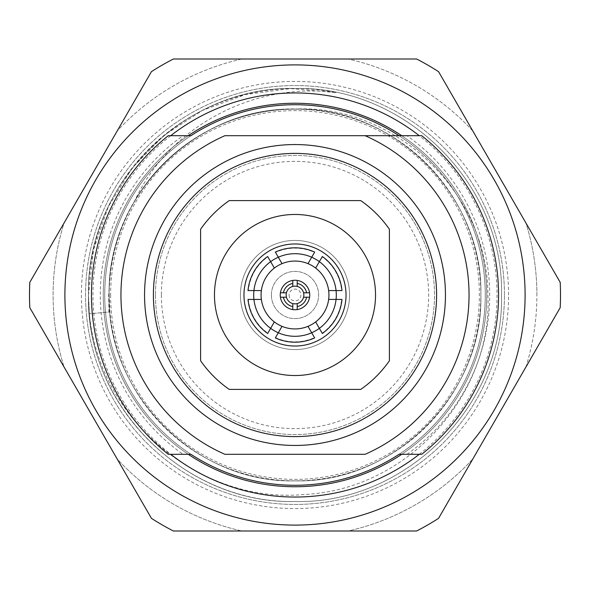 <?xml version="1.0" encoding="UTF-8"?>
<svg xmlns="http://www.w3.org/2000/svg" width="590" height="590" viewBox="0 0 590 590"><rect width="100%" height="100%" fill="white"/><g stroke="black" fill="none" stroke-linecap="round" stroke-linejoin="round"><path stroke-width="0.44" stroke-dasharray="2.95 2.21" d="M183.055 135.7L168.29 135.7A203.55 203.55 0 0 0 168.29 454.3L190.939 454.3A190.275 190.275 0 0 1 104.725 295A190.275 190.275 0 0 0 295 485.275A190.275 190.275 0 0 0 485.275 295A190.275 190.275 0 0 0 295 104.725A190.275 190.275 0 0 0 104.725 295A190.275 190.275 0 0 0 295 485.275A190.275 190.275 0 0 0 485.275 295A190.275 190.275 0 0 0 295 104.725A190.275 190.275 0 0 0 104.725 295A190.275 190.275 0 0 0 295 485.275A190.275 190.275 0 0 0 485.275 295A190.275 190.275 0 0 0 295 104.725A190.275 190.275 0 0 0 104.725 295A190.275 190.275 0 0 1 190.939 135.7L183.055 135.7A194.7 194.7 0 0 0 183.055 454.3M399.061 454.3A190.275 190.275 0 0 0 399.061 135.7L421.71 135.7A203.55 203.55 0 0 1 421.71 454.3L399.061 454.3M29.802 282.337A265.5 265.5 0 0 0 29.5 295A265.5 265.5 0 0 1 29.802 282.337L64.067 222.983L29.802 282.337A265.5 265.5 0 0 0 29.802 307.663L151.431 518.337A265.5 265.5 0 0 0 173.372 531L416.628 531A265.5 265.5 0 0 0 438.569 518.337L560.198 307.663A265.5 265.5 0 0 0 560.198 282.337L438.569 71.663A265.5 265.5 0 0 0 416.628 59L173.372 59A265.5 265.5 0 0 0 151.431 71.663L64.067 222.983A241.9 241.9 0 0 0 64.067 367.017A241.9 241.9 0 0 1 64.067 222.983L29.802 282.337A265.5 265.5 0 0 0 29.802 307.663A265.5 265.5 0 0 1 29.5 295A265.5 265.5 0 0 0 29.802 307.663M64.9 295A230.1 230.1 0 0 0 295 525.1A230.1 230.1 0 0 0 525.1 295A230.1 230.1 0 0 0 295 64.9A230.1 230.1 0 0 0 64.9 295M536.9 295A241.9 241.9 0 0 0 525.933 222.983A241.9 241.9 0 0 1 525.933 367.017L560.198 307.663L525.933 367.017A241.9 241.9 0 0 0 536.9 295M253.7 295A41.3 41.3 0 0 0 295 336.3A41.3 41.3 0 0 0 336.3 295A41.3 41.3 0 0 0 295 253.7A41.3 41.3 0 0 0 253.7 295M315.65 321.919L319.36 328.35A41.3 41.3 0 0 0 336.064 299.425L328.637 299.425M282.013 326.344L278.303 332.775A41.3 41.3 0 0 0 311.697 332.775L307.987 326.344M261.363 299.425L253.936 299.425A41.3 41.3 0 0 0 270.64 328.35L274.35 321.919M243.965 295A51.035 51.035 0 0 0 295 346.035A51.035 51.035 0 0 0 346.035 295A51.035 51.035 0 0 0 295 243.965A51.035 51.035 0 0 0 243.965 295M214.465 295A80.535 80.535 0 0 0 295 375.535A80.535 80.535 0 0 0 375.535 295A80.535 80.535 0 0 0 295 214.465A80.535 80.535 0 0 0 214.465 295M144.55 295A150.45 150.45 0 0 0 295 445.45A150.45 150.45 0 0 0 445.45 295A150.45 150.45 0 0 0 295 144.55A150.45 150.45 0 0 0 144.55 295M188.269 135.7A191.75 191.75 0 0 0 295 486.75A191.75 191.75 0 0 0 401.731 135.7M401.731 454.3A191.75 191.75 0 0 0 295 103.25A191.75 191.75 0 0 0 103.25 295A191.75 191.75 0 0 0 295 486.75A191.75 191.75 0 0 0 486.75 295A191.75 191.75 0 0 0 295 103.25A191.75 191.75 0 0 0 188.269 454.3M419.276 454.3A202.038 202.038 0 0 0 419.276 135.7M170.724 135.7A202.038 202.038 0 0 0 170.724 454.3M508.58 295A213.58 213.58 0 0 0 295 81.42A213.58 213.58 0 0 0 81.42 295A213.58 213.58 0 0 0 295 508.58A213.58 213.58 0 0 0 508.58 295M504.45 295A209.45 209.45 0 0 0 295 85.55A209.45 209.45 0 0 0 85.55 295A209.45 209.45 0 0 0 295 504.45A209.45 209.45 0 0 0 504.45 295A209.45 209.45 0 0 0 295 85.55A209.45 209.45 0 0 0 85.55 295A209.45 209.45 0 0 0 295 504.45A209.45 209.45 0 0 0 504.45 295A209.45 209.45 0 0 0 295 85.55A209.45 209.45 0 0 0 85.55 295A209.45 209.45 0 0 0 295 504.45A209.45 209.45 0 0 0 504.45 295A209.45 209.45 0 0 0 295 85.55A209.45 209.45 0 0 0 85.55 295A209.45 209.45 0 0 0 295 504.45A209.45 209.45 0 0 0 504.45 295M335.939 92.601C250.131 81.287 166.675 130.22 134.778 200.829C117.882 229.953 109.342 261.341 109.143 295C106.598 195.688 195.688 106.606 295 109.15C394.312 106.606 483.394 195.688 480.85 295C483.409 195.681 394.312 106.598 295 109.143C195.688 106.598 106.591 195.681 109.143 295C106.598 195.688 195.688 106.598 295 109.143C394.312 106.598 483.402 195.688 480.85 295C483.409 195.688 394.312 106.598 295 109.143C195.688 106.598 106.591 195.681 109.143 295C106.591 394.319 195.688 483.402 295 480.857C394.312 483.402 483.409 394.312 480.857 295A185.85 185.85 0 0 0 305.465 109.445A185.85 185.85 0 0 0 110.33 274.107L108.641 295L109.017 312.007L89.356 313.806L88.5 295A206.5 206.5 0 0 1 335.939 92.601L290.516 88.574L245.307 94.57L202.54 110.382L164.249 135.162L132.367 167.767L108.39 206.559L93.545 249.673L88.493 295C85.653 184.648 184.648 85.661 295 88.485C405.345 85.661 504.347 184.648 501.507 295C504.339 184.648 405.345 85.668 295 88.493C184.655 85.668 85.661 184.655 88.5 295C85.661 184.648 184.655 85.661 295 88.493C405.345 85.661 504.339 184.648 501.507 295C504.339 184.655 405.345 85.668 295 88.493C184.655 85.668 85.661 184.648 88.5 295C85.661 184.648 184.655 85.668 295 88.493C405.345 85.668 504.339 184.648 501.507 295C504.339 184.648 405.345 85.668 295 88.493C184.655 85.668 85.661 184.648 88.5 295C85.661 405.352 184.655 504.332 295 501.507C405.345 504.332 504.339 405.352 501.5 295C504.347 405.352 405.352 504.339 295 501.515C184.655 504.339 85.653 405.352 88.493 295C85.661 405.352 184.655 504.332 295 501.507C405.345 504.332 504.339 405.345 501.5 295C504.339 405.352 405.345 504.339 295 501.507C184.655 504.339 85.653 405.352 88.493 295L89.356 313.806L109.924 311.926A185.85 185.85 0 0 0 303.474 480.658A185.85 185.85 0 0 0 480.85 295C483.107 199.494 400.942 112.572 305.465 109.438C210.239 101.827 118.833 178.954 110.33 274.107M109.017 312.007L109.924 311.926L109.15 295C106.591 394.312 195.688 483.402 295 480.857C394.312 483.402 483.409 394.312 480.857 295C483.402 394.312 394.312 483.402 295 480.857C195.688 483.402 106.598 394.312 109.15 295C106.591 394.319 195.688 483.402 295 480.857C394.312 483.402 483.409 394.312 480.857 295C483.394 394.312 394.312 483.394 295 480.85C195.688 483.394 106.606 394.312 109.15 295C106.65 196.278 194.656 107.513 293.4 109.157A185.85 185.85 0 0 0 134.778 200.829M293.4 109.157C393.036 103.117 488.011 191.101 487.9 295C492.746 394.54 407.838 489.538 304.521 494.479C201.817 504.303 99.54 421.135 89.437 314.669A206.5 206.5 0 0 1 88.5 295C85.661 405.352 184.655 504.339 295 501.507C405.345 504.332 504.339 405.345 501.507 295C504.339 405.345 405.345 504.332 295 501.507C191.794 503.779 96.989 417.624 89.437 314.669M486.75 295A191.75 191.75 0 0 0 295 103.25A191.75 191.75 0 0 0 103.25 295A191.75 191.75 0 0 0 295 486.75A191.75 191.75 0 0 0 486.75 295M110.625 295A184.375 184.375 0 0 0 295 479.375A184.375 184.375 0 0 0 479.375 295A184.375 184.375 0 0 0 295 110.625A184.375 184.375 0 0 0 110.625 295M155.465 295A139.535 139.535 0 0 0 295 434.535A139.535 139.535 0 0 0 434.535 295A139.535 139.535 0 0 0 295 155.465A139.535 139.535 0 0 0 155.465 295A139.535 139.535 0 0 0 295 434.535A139.535 139.535 0 0 0 434.535 295A139.535 139.535 0 0 0 295 155.465A139.535 139.535 0 0 0 155.465 295M161.365 295A133.635 133.635 0 0 0 295 428.635A133.635 133.635 0 0 0 428.635 295A133.635 133.635 0 0 0 295 161.365A133.635 133.635 0 0 0 161.365 295M349.575 295A54.575 54.575 0 0 0 295 240.425A54.575 54.575 0 0 0 240.425 295A54.575 54.575 0 0 0 295 349.575A54.575 54.575 0 0 0 349.575 295A54.575 54.575 0 0 0 295 240.425A54.575 54.575 0 0 0 240.425 295A54.575 54.575 0 0 0 295 349.575A54.575 54.575 0 0 0 349.575 295M271.4 295A23.6 23.6 0 0 0 295 318.6A23.6 23.6 0 0 0 318.6 295A23.6 23.6 0 0 0 295 271.4A23.6 23.6 0 0 0 271.4 295A23.6 23.6 0 0 0 295 318.6A23.6 23.6 0 0 0 318.6 295A23.6 23.6 0 0 0 295 271.4A23.6 23.6 0 0 0 271.4 295M280.25 295A14.75 14.75 0 0 0 295 309.75A14.75 14.75 0 0 0 309.75 295A14.75 14.75 0 0 0 295 280.25A14.75 14.75 0 0 0 280.25 295A14.75 14.75 0 0 0 295 309.75A14.75 14.75 0 0 0 309.75 295A14.75 14.75 0 0 0 295 280.25A14.75 14.75 0 0 0 280.25 295A14.75 14.75 0 0 0 295 309.75A14.75 14.75 0 0 0 309.75 295A14.75 14.75 0 0 0 295 280.25A14.75 14.75 0 0 0 280.25 295M289.1 295A5.9 5.9 0 0 0 295 300.9A5.9 5.9 0 0 0 300.9 295A5.9 5.9 0 0 0 295 289.1A5.9 5.9 0 0 0 289.1 295M303.85 295A8.85 8.85 0 0 0 295 286.15A8.85 8.85 0 0 0 286.15 295A8.85 8.85 0 0 0 295 303.85A8.85 8.85 0 0 0 303.85 295M328.925 295A33.925 33.925 0 0 0 295 261.075A33.925 33.925 0 0 0 261.075 295A33.925 33.925 0 0 0 295 328.925A33.925 33.925 0 0 0 328.925 295M389.4 360.763L389.4 229.237A115.05 115.05 0 0 0 360.763 200.6L229.237 200.6A115.05 115.05 0 0 0 200.6 229.237L200.6 360.763A115.05 115.05 0 0 0 229.237 389.4L360.763 389.4A115.05 115.05 0 0 0 389.4 360.763M278.303 332.775L275.508 337.605A46.853 46.853 0 0 0 314.492 337.605L311.697 332.775M319.36 328.35L322.155 333.18A46.853 46.853 0 0 0 341.647 299.425L336.064 299.425M253.936 299.425L248.353 299.425A46.853 46.853 0 0 0 267.845 333.18L270.64 328.35M274.35 268.081L267.845 256.82A46.853 46.853 0 0 0 248.353 290.575L261.363 290.575M307.987 263.656L314.492 252.395A46.853 46.853 0 0 0 275.508 252.395L282.013 263.656M328.637 290.575L341.647 290.575A46.853 46.853 0 0 0 322.155 256.82L315.65 268.081M297.213 280.42L297.213 286.43M292.788 286.43L292.788 280.42M292.788 309.58L292.788 303.57M297.213 303.57L297.213 309.58M309.58 297.213L303.57 297.213M303.57 292.788L309.58 292.788M280.42 292.788L286.43 292.788M286.43 297.213L280.42 297.213M365.122 454.3L224.879 454.3M224.879 135.7L365.122 135.7M117.167 458.983L151.431 518.337L117.167 458.983A241.9 241.9 0 0 0 241.9 531A241.9 241.9 0 0 1 117.167 458.983M348.1 531L416.628 531L348.1 531A241.9 241.9 0 0 0 472.833 458.983A241.9 241.9 0 0 1 348.1 531M270.64 261.65A41.3 41.3 0 0 0 253.936 290.575M311.697 257.225A41.3 41.3 0 0 0 278.303 257.225M336.064 290.575A41.3 41.3 0 0 0 319.36 261.65M416.628 531A265.5 265.5 0 0 0 438.569 518.337A265.5 265.5 0 0 1 416.628 531A265.5 265.5 0 0 0 438.569 518.337M560.5 295A265.5 265.5 0 0 0 560.198 282.337A265.5 265.5 0 0 1 560.198 307.663A265.5 265.5 0 0 0 560.5 295M560.198 307.663A265.5 265.5 0 0 0 560.198 282.337M438.569 71.663A265.5 265.5 0 0 0 416.628 59A265.5 265.5 0 0 1 438.569 71.663A265.5 265.5 0 0 0 416.628 59M472.833 131.017A241.9 241.9 0 0 0 348.1 59A241.9 241.9 0 0 1 472.833 131.017M173.372 59A265.5 265.5 0 0 0 151.431 71.663A265.5 265.5 0 0 1 173.372 59A265.5 265.5 0 0 0 151.431 71.663M241.9 59A241.9 241.9 0 0 0 117.167 131.017A241.9 241.9 0 0 1 241.9 59M151.431 518.337A265.5 265.5 0 0 0 173.372 531A265.5 265.5 0 0 1 151.431 518.337A265.5 265.5 0 0 0 173.372 531M406.945 454.3A194.7 194.7 0 0 0 406.945 135.7"/><path stroke-width="0.89" d="M469.05 295A174.05 174.05 0 0 0 365.122 135.7L399.061 135.7A190.275 190.275 0 0 0 190.939 135.7L168.29 135.7A203.55 203.55 0 0 0 168.29 454.3L190.939 454.3A190.275 190.275 0 0 0 399.061 454.3L421.71 454.3A203.55 203.55 0 0 0 421.71 135.7L224.879 135.7A174.05 174.05 0 0 0 224.879 454.3L365.122 454.3A174.05 174.05 0 0 0 469.05 295M64.9 295A230.1 230.1 0 0 0 295 525.1A230.1 230.1 0 0 0 525.1 295A230.1 230.1 0 0 0 295 64.9A230.1 230.1 0 0 0 64.9 295M29.802 282.337A265.5 265.5 0 0 0 29.802 307.663L151.431 518.337A265.5 265.5 0 0 0 173.372 531L416.628 531A265.5 265.5 0 0 0 438.569 518.337L560.198 307.663A265.5 265.5 0 0 0 560.198 282.337L438.569 71.663A265.5 265.5 0 0 0 416.628 59L173.372 59A265.5 265.5 0 0 0 151.431 71.663L29.802 282.337A265.5 265.5 0 0 0 29.802 307.663M341.647 290.575L336.064 290.575A41.3 41.3 0 0 1 336.064 299.425L341.647 299.425M322.155 333.18L319.36 328.35A41.3 41.3 0 0 1 311.697 332.775L314.492 337.605M275.508 337.605L278.303 332.775A41.3 41.3 0 0 1 270.64 328.35L267.845 333.18M267.668 333.483A47.2 47.2 0 0 1 248.006 299.425A47.2 47.2 0 0 0 267.668 333.483A47.2 47.2 0 0 1 248.006 299.425L253.936 299.425A41.3 41.3 0 0 1 253.936 290.575L248.353 290.575M243.965 295A51.035 51.035 0 0 0 295 346.035A51.035 51.035 0 0 0 346.035 295A51.035 51.035 0 0 0 295 243.965A51.035 51.035 0 0 0 243.965 295M214.465 295A80.535 80.535 0 0 0 295 375.535A80.535 80.535 0 0 0 375.535 295A80.535 80.535 0 0 0 295 214.465A80.535 80.535 0 0 0 214.465 295M153.4 295A141.6 141.6 0 0 0 295 436.6A141.6 141.6 0 0 0 436.6 295A141.6 141.6 0 0 0 295 153.4A141.6 141.6 0 0 0 153.4 295M144.55 295A150.45 150.45 0 0 0 295 445.45A150.45 150.45 0 0 0 445.45 295A150.45 150.45 0 0 0 295 144.55A150.45 150.45 0 0 0 144.55 295M401.731 135.7A191.75 191.75 0 0 0 188.269 135.7M419.276 135.7A202.038 202.038 0 0 0 170.724 135.7M286.43 292.788A8.85 8.85 0 0 0 292.788 303.57L292.788 309.58A14.75 14.75 0 0 0 309.58 292.788L303.57 292.788A8.85 8.85 0 0 0 286.43 292.788L280.42 292.788A14.75 14.75 0 0 0 292.788 309.58M297.213 309.58L297.213 303.57A8.85 8.85 0 0 0 303.57 292.788M261.363 290.575A33.925 33.925 0 0 0 315.65 321.919A33.925 33.925 0 0 0 282.013 263.656A33.925 33.925 0 0 0 261.363 290.575L253.936 290.575A41.3 41.3 0 0 1 278.303 257.225L275.508 252.395M389.4 229.237L389.4 360.763A115.05 115.05 0 0 1 360.763 389.4L229.237 389.4A115.05 115.05 0 0 1 200.6 360.763L200.6 229.237A115.05 115.05 0 0 1 229.237 200.6L360.763 200.6A115.05 115.05 0 0 1 389.4 229.237M307.987 326.344L311.697 332.775A41.3 41.3 0 0 1 278.303 332.775L282.013 326.344M328.637 299.425L336.064 299.425A41.3 41.3 0 0 1 319.36 328.35L315.65 321.919M274.35 321.919L270.64 328.35A41.3 41.3 0 0 1 253.936 299.425L261.363 299.425M282.013 263.656L278.303 257.225A41.3 41.3 0 0 1 319.36 261.65L322.155 256.82M267.845 256.82L274.35 268.081M315.65 268.081L319.36 261.65A41.3 41.3 0 0 1 336.064 290.575L328.637 290.575M314.492 252.395L307.987 263.656M292.788 286.43L292.788 280.42A14.75 14.75 0 0 1 297.213 280.42L297.213 286.43M292.788 303.57A8.85 8.85 0 0 0 297.213 303.57M303.57 297.213L309.58 297.213M280.42 297.213L286.43 297.213M292.788 280.42A14.75 14.75 0 0 0 280.42 292.788M309.58 292.788A14.75 14.75 0 0 0 297.213 280.42M297.213 306.594A11.8 11.8 0 0 0 306.594 297.213M170.724 454.3A202.038 202.038 0 0 0 419.276 454.3M188.269 454.3A191.75 191.75 0 0 0 401.731 454.3M341.994 290.575A47.2 47.2 0 0 0 322.332 256.517A47.2 47.2 0 0 1 341.994 290.575A47.2 47.2 0 0 0 322.332 256.517M416.628 531A265.5 265.5 0 0 0 438.569 518.337M560.198 307.663A265.5 265.5 0 0 0 560.198 282.337M438.569 71.663A265.5 265.5 0 0 0 416.628 59M173.372 59A265.5 265.5 0 0 0 151.431 71.663M151.431 518.337A265.5 265.5 0 0 0 173.372 531M306.594 292.788A11.8 11.8 0 0 0 297.213 283.406M283.406 297.213A11.8 11.8 0 0 0 292.788 306.594M292.788 283.406A11.8 11.8 0 0 0 283.406 292.788M314.662 252.092A47.2 47.2 0 0 0 275.338 252.092A47.2 47.2 0 0 1 314.662 252.092A47.2 47.2 0 0 0 275.338 252.092M267.668 256.517A47.2 47.2 0 0 0 248.006 290.575A47.2 47.2 0 0 1 267.668 256.517A47.2 47.2 0 0 0 248.006 290.575M275.338 337.908A47.2 47.2 0 0 0 314.662 337.908A47.2 47.2 0 0 1 275.338 337.908A47.2 47.2 0 0 0 314.662 337.908M322.332 333.483A47.2 47.2 0 0 0 341.994 299.425A47.2 47.2 0 0 1 322.332 333.483A47.2 47.2 0 0 0 341.994 299.425"/></g></svg>
